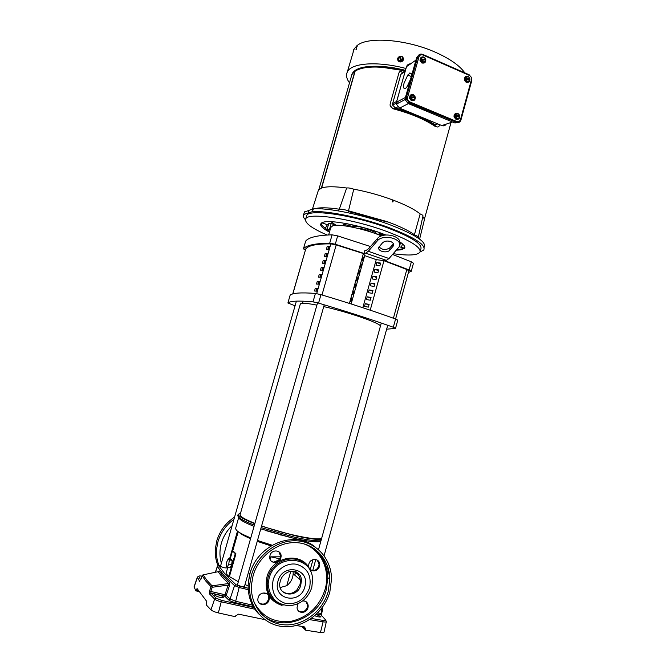 <?xml version="1.0" encoding="UTF-8"?>
<svg xmlns="http://www.w3.org/2000/svg" width="666" height="666" viewBox="0 0 666 666"><rect width="100%" height="100%" fill="white"/><g stroke="black" fill="none" stroke-linecap="round" stroke-linejoin="round"><path stroke-width="1" d="M280.203 587.562L286.763 585.664C290.659 582.667 292.799 578.704 293.182 573.792L293.132 571.894M250.549 538.686C245.213 536.405 241.591 534.448 239.702 532.808L239.244 532.375M233.133 551.04L235.93 553.771L229.42 576.614L228.754 576.481L235.273 553.629L232.476 550.899L233.133 551.04M248.143 585.822L244.98 584.606M238.32 581.743L229.42 576.614M270.088 559.257L270.771 556.834L280.469 556.818M271.037 545.887L257.243 541.316M265.001 543.015L265.468 544.155M259.74 542.224L262.412 542.166M267.665 543.856L269.797 545.512M272.161 545.221L257.484 540.459M250.774 537.912C243.814 535.081 239.186 532.667 236.871 530.669L235.506 528.704L235.697 528.038M279.096 559.84L273.809 562.154M254.054 526.365C247.086 523.601 242.432 521.278 240.093 519.388L238.711 517.282M320.796 541.408C317.016 542.49 307.867 541.425 293.356 538.228L260.772 528.854M320.979 540.75C316.109 541.208 307.184 539.993 294.214 537.104L261.114 527.63M254.395 525.166C246.745 522.186 241.666 519.688 239.152 517.673L237.72 515.8L237.904 515.168M321.37 539.335C316.508 539.776 307.584 538.544 294.622 535.647L261.53 526.173M254.803 523.717C244.139 519.538 238.578 516.433 238.12 514.41L240.609 512.937M296.428 571.961L296.195 572.793M296.154 572.935L295.87 573.95M228.754 576.481L226.032 573.484L227.78 567.357M230.12 559.165L232.476 550.899M228.296 558.774L231.169 559.382L232.201 560.439L231.668 564.685L230.095 567.84L227.214 567.232L226.19 566.142L226.74 561.921L228.296 558.774L229.329 559.831L228.788 564.069L227.214 567.232M235.93 553.771L235.273 553.629M294.921 575.274L295.08 573.276M270.771 556.834L279.787 558.799M265.925 530.611L291.65 537.828M231.668 564.685L228.788 564.069M232.201 560.439L229.329 559.831M286.763 585.664L290.634 571.794M292.732 293.947L305.736 248.976C306.884 247.336 309.44 246.07 313.395 245.18C317.599 244.247 323.418 243.806 330.835 243.873L336.197 244.922L363.395 253.546L349.4 303.405M315.967 291.109L316.658 288.661L317.549 288.719M317.948 284.132L318.639 281.701L319.53 281.76M319.93 277.164L320.612 274.767L321.503 274.808M321.911 270.213L322.585 267.832L323.476 267.865M323.884 263.261L324.558 260.905L325.449 260.93M325.865 256.327L326.523 253.996L327.422 254.004M327.83 249.4L328.488 247.094L329.387 247.094M315.309 288.212L317.64 288.395L316.841 291.184L314.519 291L315.309 288.212L316.658 288.661M319.63 281.41L318.831 284.199L316.5 284.041L317.291 281.26L319.63 281.41M318.639 281.701L317.291 281.26M321.611 274.434L320.821 277.223L318.481 277.089L319.272 274.317L321.611 274.434M320.612 274.767L319.272 274.317M323.593 267.466L322.802 270.254L320.454 270.146L321.245 267.374L323.593 267.466M322.585 267.832L321.245 267.374M325.566 260.514L324.775 263.295L322.427 263.22L323.218 260.448L325.566 260.514M324.558 260.905L323.218 260.448M327.547 253.571L326.756 256.352L324.4 256.302L325.183 253.538L327.547 253.571M326.523 253.996L325.183 253.538M329.52 246.636L328.729 249.409L326.365 249.392L327.148 246.628L329.52 246.636M328.488 247.094L327.148 246.628M381.476 235.93C365.393 229.021 339.202 223.576 332.858 225.691L330.802 227.414M382.475 242.874C384.507 241.034 387.204 240.584 390.576 241.525C393.023 242.532 394.014 243.906 393.539 245.662L389.835 250.091C386.938 253.721 377.073 251.199 378.862 247.269L382.475 242.874M295.055 305.811L287.903 302.98C290.309 300.94 298.684 300.566 313.012 301.865L318.564 303.122C346.403 311.397 371.328 319.43 393.323 327.239L395.404 328.421L386.646 329.187M395.537 328.33L397.777 320.171L395.596 319.006C373.651 311.08 348.776 302.963 320.962 294.663L315.409 293.431C301.032 292.357 292.607 292.948 290.135 295.196L287.903 302.98L290.11 295.271M349.467 303.43L363.395 253.546M350.657 301.34L351.34 302.139L352.123 299.367L351.44 298.551L350.657 301.34M354.062 292.449L353.396 291.6L352.614 294.38L353.288 295.213L354.062 292.449L353.23 292.174M356.002 285.548L355.344 284.657L354.562 287.437L355.228 288.303L356.002 285.548L355.169 285.264M357.933 278.646L357.284 277.73L356.51 280.503L357.159 281.402L357.933 278.646L357.109 278.371M359.865 271.761L359.232 270.804L358.45 273.576L359.091 274.517L359.865 271.761L359.041 271.478M361.796 264.885L361.172 263.894L360.398 266.658L361.022 267.632L361.796 264.885L360.972 264.602M363.728 258.017L363.112 256.993L362.337 259.748L362.953 260.764L363.728 258.017L362.903 257.734M363.47 253.53L364.693 255.619L351.132 303.962M364.693 255.619L376.248 259.632L362.812 307.742M369.122 304.362L365.276 303.688L364.51 306.443L368.348 307.134L369.122 304.362M370.279 300.216L371.045 297.461L367.199 296.803L366.433 299.558L370.279 300.216M372.202 293.323L372.968 290.559L369.122 289.935L368.356 292.682L372.202 293.323L372.802 291.167L369.122 289.935M374.125 286.43L374.891 283.674L371.037 283.067L370.271 285.814L374.125 286.43L374.708 284.307L371.037 283.067M376.04 279.545L376.806 276.798L372.952 276.215L372.186 278.954L376.04 279.545L376.615 277.464L372.952 276.215M377.955 272.677L378.721 269.93L374.858 269.372L374.092 272.111L377.955 272.677L378.521 270.629L374.858 269.372M379.87 265.809L380.636 263.07L376.765 262.537L376.007 265.268L379.87 265.809L380.419 263.803L376.765 262.537M376.248 259.632L383.991 260.681L370.204 310.19M365.276 303.688L368.972 304.903L368.348 307.134M367.199 296.803L370.887 298.027L370.271 300.216M408.425 272.519L411.222 271.337L409.115 269.938L384.557 260.597L386.313 260.348L389.036 258.541L399.359 246.545C402.997 238.628 382.908 233.533 377.206 240.992L368.315 251.29L365.692 253.155L364.011 253.438L335.281 244.231L329.72 243.148C315.035 243.39 306.285 245.279 303.455 248.818L305.303 250.125M352.123 299.367L351.29 299.092M411.238 271.287L413.453 263.245L411.355 261.813L392.674 254.512M370.512 246.553L337.654 235.881L332.093 234.823C317.357 235.281 308.549 237.379 305.661 241.134L305.619 241.242M364.011 253.438L364.793 250.666L366.183 250.424L368.806 248.543L377.314 238.653L377.206 240.992M399.533 243.873C402.522 236.022 382.867 231.352 377.314 238.653M379.071 246.836C382.217 250.058 385.83 250.358 389.926 247.76L393.423 243.739M393.323 327.239L408.874 270.879L406.834 269.505L393.398 318.223M383.982 260.714L406.834 269.505M237.512 584.59L237.604 584.898C240.368 586.405 242.649 586.937 244.439 586.505L324.242 304.812M240.21 514.318L240.043 514.91L241.442 516.699C243.714 518.498 248.202 520.729 254.903 523.384M261.613 525.874C285.806 534.54 319.297 541.208 321.72 538.095M380.444 326.04C379.753 322.993 348.235 312.079 323.734 306.593M316.891 305.128C309.99 303.763 305.161 303.13 302.406 303.221L300.274 304.154M220.554 566.058L220.629 566.308C223.193 567.665 225.324 568.165 227.014 567.815L227.189 567.207M392.707 200L393.415 200.208C405.877 204.97 414.793 209.54 420.154 213.928C422.211 214.768 423.151 215.459 422.968 215.992L418.323 237.171M387.162 222.053L351.032 212.046L350.607 213.286M401.798 70.405C379.645 65.701 364.111 65.909 355.186 71.037L321.62 187.987M351.573 212.279L351.24 213.428M321.919 208.908L322.227 207.792M392.699 200.033L393.29 200.216M393.415 200.208L392.873 201.998L392.282 201.781L392.715 199.95C379.928 195.238 366.949 191.642 353.763 189.169L348.509 210.814L387.254 221.67C399.717 226.274 408.774 230.636 414.41 234.765L414.269 235.656M321.611 187.987L354.928 71.212L321.328 188.237M317.865 208.1L317.64 208.758M313.403 208.866L312.346 211.663L308.092 213.045L309.207 210.265L313.403 208.866C327.905 207.617 362.396 214.585 389.102 224.442C415.051 234.399 426.773 241.974 424.259 247.178M312.346 211.663C326.881 210.481 361.53 217.524 388.386 227.389C414.46 237.354 426.248 244.905 423.743 250.041L420.038 251.989M303.471 214.793L304.687 211.771L309.116 210.481M305.411 219.705C303.663 217.915 302.98 216.383 303.355 215.093L304.687 211.771M357.292 45.246L356.135 49.642L357.292 45.246M403.504 59.657L402.838 60.864C399.658 62.671 397.927 61.855 397.652 58.442L398.36 57.193C401.531 55.444 403.246 56.26 403.504 59.657M403.571 58.4L402.847 60.931C400.499 62.587 398.751 62.213 397.61 59.807M327.081 235.023C311.347 228.13 304.245 222.719 305.761 218.798C308.15 212.204 351.581 218.515 386.047 231.219C409.632 240.126 420.97 247.036 420.055 251.956C417.898 255.303 409.016 255.894 393.39 253.721M306.343 216.791L306.726 215.459C309.149 208.741 352.589 214.935 387.029 227.689C410.597 236.638 421.911 243.614 420.97 248.626L420.188 251.457M335.323 225.333L331.218 223.393L328.721 223.668L327.397 224.717L325.025 228.704L329.645 231.468M397.236 249.475L400.999 249.184L404.154 248.085L404.395 245.92M399.667 241.791C404.062 244.672 405.661 246.861 404.453 248.376L400.874 249.858L396.628 250.15M329.454 232.134C323.218 228.788 320.279 226.099 320.637 224.059L323.143 222.244C330.994 219.439 364.127 226.057 385.756 234.981M368.19 228.904L347.344 223.776M349.725 226.64L349.742 226.582C348.509 225.399 346.42 224.717 343.481 224.55L343.256 224.725M343.057 225.649L348.027 226.348M366.183 228.671L375.083 232.209L377.647 234.407M377.58 234.232L379.237 234.007M371.295 232.168L367.199 230.245C363.137 228.863 359.856 228.197 357.351 228.247M351.032 212.046L348.435 211.08M321.378 188.103L354.928 71.212L351.881 74.592L351.257 76.74M422.835 216.583C424.242 218.373 424.642 219.897 424.042 221.154L419.605 239.102M351.157 77.09L351.631 74.975C354.512 68.889 364.477 66.3 381.535 67.208L402.014 70.371M420.154 213.928L414.41 234.765M321.387 188.07C326.149 186.363 334.582 186.338 346.678 188.003C348.276 187.737 350.641 188.128 353.763 189.169M403.346 70.405L403.421 69.822L403.862 70.529M403.421 69.822L394.439 67.932L394.089 68.74M393.656 68.723L394.439 67.932M393.931 67.932L388.02 67.041L387.779 67.84M387.579 67.799L388.02 67.041M387.812 67.008L381.959 66.417L381.71 67.208M381.535 67.208L381.959 66.417M381.785 66.417C364.743 65.509 354.778 68.115 351.898 74.217L351.681 74.817M351.523 75.474L351.44 76.115M405.386 70.396L403.979 70.038M318.09 191.192L318.365 190.326L321.137 188.17M347.943 212.712L348.509 210.814M346.678 188.003L339.269 209.282C341.175 208.933 344.214 209.457 348.385 210.872L348.485 210.906M349.5 82.859C346.57 78.846 345.829 75.25 347.286 72.078C350.949 62.987 377.089 60.839 405.927 68.465M338.228 210.872L339.269 209.282M308.092 213.045L308.766 210.414M307.767 213.153L303.629 214.502M399.883 61.513L400.632 60.739L400.724 61.205L402.381 60.448L403.072 57.984L402.439 60.739L399.883 61.513L398.027 59.823L398.842 60.131L398.26 58.05L397.968 59.482M398.659 57.06L399.475 56.593L398.26 58.05L398.659 57.06M399.592 57.035L401.215 56.285L403.072 57.984M399.825 61.222L398.842 60.131L400.616 60.681L399.475 56.593M401.465 60.423L400.324 56.335L402.098 56.885L402.68 58.966L401.481 60.481M401.573 60.947L400.416 56.785M399.267 246.761L404.154 248.085M325.025 228.704L330.078 229.945M349.142 224.534L350.907 226.723M350.757 226.84L355.835 226.432M347.694 226.29L343.39 225.549M343.256 225.674L343.897 225.749M344.505 225.824L346.678 226.132M380.644 233.017L379.628 234.307L379.179 233.583L379.645 232.659M380.569 233.291L382.043 234.574L383.857 234.232M384.365 235.165L384.032 234.299M358.916 226.906L353.896 225.691M381.909 235.781L379.628 234.307L384.057 235.215M410.805 78.388C412.187 73.069 411.188 71.936 407.817 74.975L404.22 82.8C402.938 86.031 403.38 91.925 407.192 86.472L410.597 79.121M455.727 113.445C454.337 114.127 453.796 115.343 454.112 117.091L455.985 119.364L458.05 119.331M459.19 116.25L459.032 115.484L459.682 115.634C459.898 118.49 458.741 119.697 456.202 119.272L454.329 117C454.137 114.161 455.303 112.962 457.817 113.403L459.074 114.386M410.93 94.78L409.399 98.085L411.413 100.724L413.736 100.616M411.621 100.624L409.598 97.977C409.607 95.263 410.839 94.156 413.295 94.655L415.293 97.253C415.318 99.992 414.094 101.115 411.621 100.624M421.345 57.218L419.996 60.564L421.969 63.087L424.417 62.92M425.566 58.824L425.79 59.507C425.907 62.321 424.7 63.47 422.169 62.962L420.196 60.439C420.113 57.651 421.328 56.518 423.834 57.043L424.966 57.875M465.775 76.49L464.352 80.195L466.175 82.334L468.365 82.259M469.705 78.238L469.796 78.496C470.121 81.427 468.989 82.676 466.391 82.226L464.568 80.087C464.285 77.173 465.426 75.941 467.998 76.399L468.997 77.114M465.434 81.002L468.09 81.843L465.434 81.002L464.876 78.305L466.991 76.44L466.4 77.131L468.439 76.798L466.991 76.44M421.178 61.713L423.892 62.571L421.178 61.713L420.596 58.949L422.744 57.051L422.102 57.742L424.217 57.418L422.744 57.051M410.614 99.384L413.345 100.233L410.614 99.384L410.031 96.62L412.187 94.714L411.53 95.446L413.661 95.088L412.187 94.714M455.236 118.065L457.908 118.889L455.236 118.065L454.678 115.36L456.793 113.486L456.193 114.219L458.25 113.853L456.793 113.486M418.897 54.92L416.691 57.443L418.956 56.901C419.688 55.02 420.995 54.379 422.877 54.987L469.38 75.408C471.087 76.365 471.761 77.847 471.403 79.845L460.514 119.505C459.806 121.37 458.541 122.036 456.718 121.487L409.732 101.873C407.942 100.907 407.234 99.401 407.6 97.344L418.956 56.901M422.877 54.987L422.719 54.371C420.346 53.605 418.689 54.412 417.757 56.785L406.41 97.203L405.361 97.76L416.691 57.443M405.361 97.76L405.261 99.808L408.05 103.48L454.911 122.994L458.558 122.402M465.226 78.13L466.4 77.131L465.742 78.879L469.738 78.213L468.439 76.798L469.746 78.222L465.126 79.171L465.676 78.896L464.876 78.305M465.775 80.836L465.859 79.803L465.309 80.07L465.126 79.171M469.921 79.112L469.264 80.852L467.224 81.194L465.925 79.778L469.921 79.112L469.855 80.153L468.09 81.843M469.347 79.204L469.205 78.488M420.92 58.758L422.102 57.742L421.42 59.515L425.566 58.866L424.217 57.418L425.582 58.874L425.075 59.174L420.854 59.832L421.353 59.532L420.596 58.949M421.495 61.522L421.545 60.456L421.045 60.756L420.854 59.832M425.757 59.782L425.075 61.555L422.96 61.888L421.611 60.431L425.757 59.782L425.716 60.856L423.892 62.571M425.216 59.873L425.075 59.174M410.348 96.462L411.53 95.446L410.839 97.236L415.026 96.52L413.661 95.088L415.043 96.528L414.543 96.786L410.281 97.511L410.78 97.253L410.031 96.62M410.922 99.217L410.281 97.511M415.218 97.444L414.535 99.226L412.404 99.592L411.039 98.16L415.234 97.444L415.184 98.493L413.345 100.233M414.702 97.527L414.543 96.786M454.678 115.36L456.193 114.219L455.527 115.984L459.565 115.251L458.25 113.853L459.573 115.251M455.577 117.915L455.02 115.21M459.748 116.15L459.082 117.907L457.034 118.282L455.719 116.883L459.748 116.15L459.682 117.166L457.908 118.889M455.061 121.778L453.971 121.495M409.24 102.822L408.258 102.139M459.032 115.484L454.928 116.234M452.497 121.986L441.824 125.583C443.731 126.24 445.179 125.749 446.187 124.109M410.714 63.844C408.774 63.786 407.359 64.719 406.476 66.65L415.934 60.131M396.836 100.741L406.468 66.866M405.452 97.452L396.511 102.198L396.395 104.129L399.55 108.117L408.375 103.613M399.217 107.967L441.45 125.424M397.069 99.9L396.37 102.514M396.262 103.48L396.395 104.129L405.219 99.484M437.321 123.726L435.089 124.492L437.887 123.951M404.595 71.745C402.747 71.82 401.506 72.694 400.865 74.367L405.103 71.387M396.645 101.415L392.632 103.555L400.865 74.367M392.632 103.555L392.582 105.078L395.479 108.017L397.752 106.843M398.093 103.23L397.868 102.289M437.57 123.826L434.948 124.475L423.151 118.123C414.81 114.219 405.586 110.856 395.479 108.017M409.773 72.985L411.138 73.385M405.244 70.887L403.529 70.446L399.5 71.811L398.901 72.994L390.176 103.888C389.81 106.019 390.709 107.459 392.882 108.225C411.23 113.062 425.857 119.222 436.763 126.706C437.97 127.397 438.927 126.84 439.643 125.033L439.727 124.717M434.948 124.475L423.151 118.123M439.635 125.025C438.919 126.848 437.97 127.414 436.763 126.706L435.631 126.723C424.991 119.43 410.739 113.436 392.873 108.716L390.143 105.561M437.079 126.898L435.631 126.723M238.103 532.034L237.454 531.268M218.04 565.809C215.809 560.447 214.918 554.753 215.368 548.717L216.8 540.809C219.888 530.71 225.807 522.818 234.565 517.132M262.129 542.149L262.887 543.306M280.761 535.064L280.711 534.44M281.135 534.565L281.21 535.189M254.895 609.232L221.403 601.848C218.132 601.04 215.867 600.116 214.61 599.075L209.457 593.905L209.599 590.884L211.03 586.721L205.902 581.193L202.114 575.69L203.105 574.858L206.901 580.319L212.038 585.814L228.638 583.541L229.628 582.633L223.551 576.739L219.131 570.862L218.373 571.628M209.457 593.905L210.889 592.998L210.797 591.45L225 594.746L228.638 583.541L222.561 577.597L218.148 571.686L219.131 570.862M321.661 613.286L321.112 613.486L322.019 607.916L322.594 609.207M198.893 591.475L195.879 590.875L197.169 588.694L206.785 601.473L206.443 605.111L210.972 609.84C212.329 611.013 214.793 612.037 218.348 612.911L235.348 616.699L235.622 615.908L238.545 614.16L264.652 619.58M214.752 595.238C218.015 597.144 220.896 597.827 223.385 597.277L223.268 596.927C222.261 595.479 214.111 593.689 214.643 595.029L214.752 595.238M314.752 615.775C317.99 616.941 320.063 617.282 320.987 616.783L316.267 614.402M326.332 621.653L324.042 632.042C324.001 632.692 322.802 632.858 320.454 632.534L305.644 630.194L301.923 626.465M194.047 586.846L195.879 590.875M321.52 615.442L321.628 613.461M305.644 630.194L305.836 628.912L304.262 626.856L296.345 625.507M209.599 590.884L210.797 591.45L212.229 587.279L212.038 585.814L211.03 586.721L212.229 587.279L228.296 585.073L229.504 585.622L229.628 582.633M229.504 585.622L226.199 595.312L230.061 598.984L235.531 601.24L252.489 605.153M317.757 612.945L321.112 613.486L321.045 614.934L316.483 614.202M321.711 613.369L322.627 609.332M321.811 615.742L325.391 619.738C325.874 620.454 325.025 620.662 322.86 620.362L311.33 618.481M202.897 574.908L218.015 571.711M200.782 579.603L202.148 575.599M271.287 561.147C273.01 562.354 274.883 562.504 276.931 561.58L278.213 560.747L280.328 557.467L280.553 556.018L278.896 551.748M280.852 557.908C279.295 564.577 269.089 563.694 269.747 556.909L269.98 555.536C271.562 548.884 281.676 549.766 281.085 556.46L280.852 557.908M259.041 602.88C263.12 605.277 266.292 604.104 268.565 599.375L268.431 595.595L269.122 596.686M269.072 599.899C267.499 606.651 257.143 605.869 257.875 599.009L258.108 597.693C259.715 590.95 269.971 591.733 269.305 598.509L269.072 599.899M298.41 610.889C302.331 612.936 305.336 611.704 307.409 607.192L307.634 605.569L306.235 601.798M302.922 600.807C306.177 600.923 307.942 602.688 308.208 606.093L307.975 607.717C306.485 614.227 296.67 613.736 297.103 607.134L298.01 603.979M310.298 569.705C314.119 571.395 316.958 570.121 318.823 565.875L319.056 564.194L317.291 560.114M319.414 566.325C317.94 572.752 308.283 572.169 308.633 565.642L308.866 564.027C310.364 557.617 319.938 558.2 319.647 564.643L319.414 566.325M291.325 571.153C297.069 571.969 300.116 575.432 300.449 581.535L300 584.54L296.778 590.109C291.974 594.305 287.196 594.738 282.451 591.4M329.87 591.783L331.543 579.012C331.402 558.841 316.333 541.941 296.911 540.825C277.522 539.527 257.109 554.728 251.348 575.357L249.708 584.507C247.91 606.268 263.478 625.274 283.624 626.631C303.754 628.213 324.317 612.42 329.87 591.783M253.088 575.724L251.515 584.557C249.833 605.352 264.718 623.501 283.991 624.791C303.238 626.298 322.918 611.197 328.238 591.441L329.845 579.295C329.745 559.956 315.309 543.739 296.703 542.657C278.13 541.416 258.591 555.968 253.088 575.724M267.674 594.205L268.431 595.595M316.691 293.606L330.835 243.873M336.197 244.922L321.986 294.971M320.962 294.663L318.564 303.122M315.409 293.431L313.012 301.865M386.313 260.348L365.692 253.155M409.115 269.938L411.355 261.813M337.654 235.881L335.281 244.231M389.036 258.541L368.315 251.29M303.455 248.818L305.661 241.134L303.446 248.834M329.72 243.148L332.093 234.823M389.926 247.76L389.835 250.091M393.048 244.255L392.965 246.595M464.793 72.852C459.84 65.759 450.291 58.999 436.163 52.589C407.401 39.485 368.514 36.297 357.459 45.271M321.045 223.343C321.129 224.658 322.519 226.257 325.224 228.138M330.927 221.678L336.072 225.291M414.385 234.857L414.477 234.89C417.216 235.922 418.481 236.755 418.281 237.371L418.09 238.028M314.685 208.799C319.214 207.334 327.414 207.467 339.302 209.191M357.009 45.604L353.804 49.434L353.055 52.023M357.176 46.645L356.676 46.429M356.31 49.359L355.885 49.167M404.27 247.494L404.811 246.928M402.447 243.814L401.531 247.153M327.214 228.946L328.721 223.668M399.384 246.745L400.582 242.407M329.445 229.612L331.218 223.393M460.514 119.505L460.864 120.005M471.736 80.395L471.403 79.845M422.935 54.462L469.189 74.783L469.38 75.408M405.261 99.808L406.302 99.259L409.34 102.714L406.302 99.259L406.41 97.203L407.6 97.344M408.05 103.48L409.099 102.939L456.318 122.303L409.34 102.714L409.732 101.873M471.661 77.639L471.844 80.295L460.972 119.905C460.139 122.086 458.591 122.885 456.318 122.303L456.718 121.487M454.911 122.994L456.06 122.519C457.792 123.118 459.207 122.694 460.314 121.229M396.511 102.198L396.969 100.558M406.476 66.508L397.211 99.717M392.873 108.716L392.882 108.225M218.997 565.476C217.024 560.556 216.175 555.344 216.458 549.85L217.899 541.899C220.729 532.542 226.074 525.008 233.941 519.305M221.378 563.186C219.472 556.693 219.48 550.024 221.387 543.198C223.393 536.388 226.973 530.527 232.126 525.632M284.981 535.705L285.165 536.238M270.979 544.871L271.129 545.829M233.3 548.859L234.948 543.115M262.587 542.224L263.103 543.381M269.056 544.288L269.147 544.921M270.08 544.597L270.196 545.637L270.03 544.58M220.696 565.576L218.756 565.775L225.399 574.558L235.947 584.715L234.54 585.639L224.001 575.416L217.382 566.566L215.443 572.252M253.396 606.834L235.306 602.672C232.118 601.856 229.895 600.94 228.646 599.916L224.783 596.22L210.889 592.998L216.042 598.126L214.61 599.075L210.972 609.84M201.94 576.115C199.75 575.782 198.718 575.899 198.843 576.456L200.649 579.886M199.625 581.335L197.461 577.264L194.064 587.146M198.843 576.456L197.427 577.022L194.031 586.879M216.042 598.126L221.603 600.399L218.348 612.911M325.391 619.738L326.373 621.453C326.34 622.027 325.241 622.152 323.085 621.844L320.454 632.534M322.86 620.362L323.085 621.844L309.632 619.638M307.076 619.205L306.185 619.055M221.603 600.399L253.796 607.517M218.756 565.775L217.349 566.383L215.326 572.277M248.26 589.693L239.302 587.554L234.54 585.639L230.061 598.984L228.646 599.916M235.947 584.715L239.519 586.155L235.306 602.672M305.403 601.281L302.855 600.849M267.416 593.989L262.887 593.006M239.519 586.155L248.177 588.22M196.07 590.317L198.451 590.792M305.786 629.395L303.038 626.656M322.635 609.29L321.287 608.882M202.389 575.241L200.749 579.703M224.783 596.22L226.199 595.312L225 594.746L224.783 596.22M329.703 579.179L329.645 575.524M314.96 546.844C294.464 529.736 257.326 544.48 249.908 573.917L248.276 583.008C247.544 595.262 251.015 605.569 258.674 613.935M280.269 581.177L279.687 583.632C278.588 596.545 297.852 597.835 300.749 585.189L301.199 582.184C301.69 580.153 301.348 577.838 300.183 575.241C293.881 569.447 293.631 571.511 290.276 571.303C285.098 572.802 281.768 576.073 280.286 581.118M304.845 586.738C310.664 568.489 282.65 562.362 277.997 581.118C272.178 599.691 300.466 605.336 304.845 586.738M311.755 587.737L312.487 580.977C314.011 555.327 275.316 552.63 269.047 578.554L268.132 583.965C270.005 600.532 278.671 604.337 288.703 605.727C299.925 605.019 307.6 599.034 311.746 587.77M309.598 587.728C311.721 575.765 307.509 567.981 296.944 564.368C287.254 562.171 276.024 569.513 273.118 580.103C270.987 592.274 275.283 600.108 286.014 603.596C297.369 604.537 305.228 599.242 309.598 587.728M304.179 563.544C293.165 553.246 272.069 561.213 268.023 577.588L267.116 582.983C267.249 594.871 272.685 602.197 283.425 604.961M310.489 571.353C304.304 551.082 272.236 554.945 266.916 577.172C264.236 591.708 269.289 601.123 282.076 605.427M260.098 612.637C279.429 634.082 319.314 619.522 326.223 589.785L327.814 577.713C327.472 565.442 322.86 555.677 313.961 548.418M253.904 601.981C262.029 616.999 274.6 623.393 291.633 621.178C308.375 617.007 319.53 606.401 325.108 589.368C330.752 570.029 320.854 549.125 303.13 543.639M301.373 580.802L293.182 573.792M238.203 531.693L232.709 550.948M238.694 517.549L235.506 528.704M238.12 514.41L237.72 515.8M313.003 559.615L310.223 569.638M292.84 293.914L305.736 248.976M328.654 234.94L330.977 226.79M393.589 244.172L393.539 245.662M317.549 302.83L237.496 584.665M240.043 514.91L300.399 303.713M387.729 325.266L324.092 555.669M381.277 323.035L318.539 549.583M315.792 559.482L312.737 570.537M303.163 301.174L302.572 303.221M237.479 531.168L229.52 559.032M296.395 301.14L220.538 566.125M424.292 219.555L451.032 122.486M327.397 224.717L321.745 222.802M375.083 232.209L376.065 231.41M318.823 189.66L351.881 74.592M351.898 74.217L351.631 74.975M318.365 190.326L312.396 209.207M347.286 72.078L354.279 48.56M305.761 218.798L306.726 215.459M404.354 246.886L404.453 248.376M343.273 224.667L343.048 225.483M467.832 81.543L468.722 81.344M423.651 62.296L424.375 62.179M412.978 99.892L413.952 99.75M457.534 118.54L458.674 118.29M410.098 64.286C408.932 64.161 407.734 64.902 406.501 66.483M411.213 76.507L407.817 74.975M392.582 105.078L396.187 103.172M271.245 545.762L271.17 544.921M216.458 549.85L215.368 548.717M196.636 589.027L197.469 589.194M305.836 628.912L303.679 626.764M321.703 613.411L321.611 615.534M198.851 576.19L197.427 577.022M218.723 565.675L217.349 566.383M326.781 564.127L329.795 577.663M249.708 584.507L248.276 583.008L249.792 573.709C252.064 565.875 256.035 559.115 261.688 553.413M276.19 602.405C269.722 597.91 266.7 591.433 267.116 582.983L268.132 583.965M310.589 546.428C321.403 553.454 327.148 563.877 327.814 577.713L329.845 579.295M300.449 581.535L301.199 582.184M269.98 592.815L273.726 598.759M319.647 564.643L319.056 564.194M308.208 606.093L307.634 605.569M269.305 598.509L268.798 597.985M281.085 556.46L280.553 556.018"/></g></svg>
